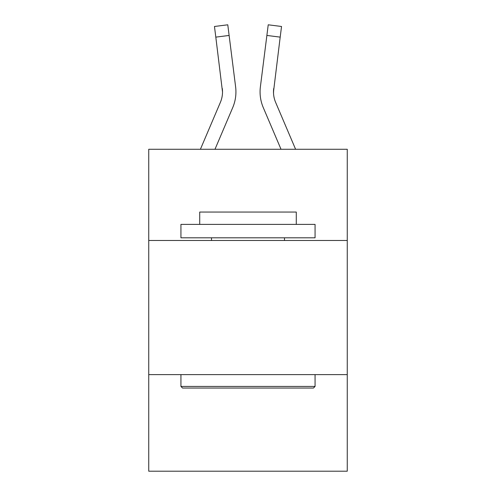 <?xml version="1.0" encoding="UTF-8"?>
<svg xmlns="http://www.w3.org/2000/svg" width="496" height="496" viewBox="0 0 496 496"><rect width="100%" height="100%" fill="white"/><g stroke="black" fill="none" stroke-linecap="round" stroke-linejoin="round"><path stroke-width="0.74" d="M347.262 240.486L347.262 149.277L148.738 149.277L148.738 240.486L347.262 240.486L347.262 471.2L148.738 471.2L148.738 240.486M347.262 374.623L148.738 374.623M214.979 149.277L232.711 107.632A40.238 40.238 -39.1 0 0 235.612 86.825L229.121 35.445L215.81 37.126L214.464 26.48L227.776 24.8L229.121 35.445M200.403 149.277L220.373 102.374A26.827 26.827 -14.3 0 0 222.512 91.921L215.81 37.126M235.408 85.213L235.612 86.825M295.597 149.277L275.627 102.374A26.827 26.827 14.3 0 1 273.488 91.915L280.19 37.126L266.879 35.445L268.224 24.8L281.536 26.48L280.19 37.126M281.021 149.277L263.289 107.632A40.238 40.238 39.1 0 1 260.388 86.825L266.879 35.445M273.519 93.18L273.699 88.505A26.827 26.827 39.1 0 0 275.627 102.374A26.827 26.827 39.1 0 1 273.488 91.915A26.827 26.827 39.1 0 0 275.627 102.374A26.827 26.827 39.1 0 1 273.488 91.915A26.827 26.827 39.1 0 0 275.627 102.374A26.827 26.827 39.1 0 1 273.488 91.915A26.827 26.827 39.1 0 0 275.627 102.374A26.827 26.827 39.1 0 1 273.488 91.915A26.827 26.827 39.1 0 0 275.627 102.374A26.827 26.827 39.1 0 1 273.488 91.915A26.827 26.827 39.1 0 0 275.627 102.374A26.827 26.827 39.1 0 1 273.488 91.915A26.827 26.827 39.1 0 0 275.627 102.374A26.827 26.827 39.1 0 1 273.488 91.915A26.827 26.827 39.1 0 0 275.627 102.374A26.827 26.827 39.1 0 1 273.488 91.915A26.827 26.827 39.1 0 0 275.627 102.374A26.827 26.827 39.1 0 1 273.488 91.915A26.827 26.827 39.1 0 0 275.627 102.374A26.827 26.827 39.1 0 1 273.488 91.915A26.827 26.827 39.1 0 0 275.627 102.374A26.827 26.827 39.1 0 1 273.488 91.915A26.827 26.827 39.1 0 0 275.627 102.374A26.827 26.827 39.1 0 1 273.488 91.915A26.827 26.827 39.1 0 0 275.627 102.374A26.827 26.827 39.1 0 1 273.488 91.915A26.827 26.827 39.1 0 0 275.627 102.374A26.827 26.827 39.1 0 1 273.488 91.915A26.827 26.827 39.1 0 0 275.627 102.374A26.827 26.827 39.1 0 1 273.488 91.915A26.827 26.827 39.1 0 0 275.627 102.374A26.827 26.827 39.1 0 1 273.488 91.915A26.827 26.827 39.1 0 0 275.627 102.374A26.827 26.827 39.1 0 1 273.488 91.915A26.827 26.827 39.1 0 0 275.627 102.374A26.827 26.827 39.1 0 1 273.488 91.915A26.827 26.827 39.1 0 0 275.627 102.374A26.827 26.827 39.1 0 1 273.488 91.915A26.827 26.827 39.1 0 0 275.627 102.374A26.827 26.827 39.1 0 1 273.488 91.915A26.827 26.827 39.1 0 0 275.627 102.374A26.827 26.827 39.1 0 1 273.488 91.915A26.827 26.827 39.1 0 0 275.627 102.374A26.827 26.827 39.1 0 1 273.488 91.915A26.827 26.827 39.1 0 0 275.627 102.374A26.827 26.827 39.1 0 1 273.488 91.915A26.827 26.827 39.1 0 0 275.627 102.374A26.827 26.827 39.1 0 1 273.488 91.915A26.827 26.827 39.1 0 0 275.627 102.374A26.827 26.827 39.1 0 1 273.488 91.915A26.827 26.827 39.1 0 0 275.627 102.374A26.827 26.827 39.1 0 1 273.488 91.915A26.827 26.827 39.1 0 0 275.627 102.374A26.827 26.827 39.1 0 1 273.488 91.915A26.827 26.827 39.1 0 0 275.627 102.374A26.827 26.827 39.1 0 1 273.488 91.915A26.827 26.827 39.1 0 0 275.627 102.374A26.827 26.827 39.1 0 1 273.488 91.915A26.827 26.827 39.1 0 0 275.627 102.374A26.827 26.827 39.1 0 1 273.488 91.915A26.827 26.827 39.1 0 0 275.627 102.374A26.827 26.827 39.1 0 1 273.488 91.915A26.827 26.827 39.1 0 0 275.627 102.374A26.827 26.827 39.1 0 1 273.488 91.915M182.54 388.039L180.935 386.427L315.065 386.427L313.46 388.039L182.54 388.039M315.065 224.39L315.065 237.807L180.935 237.807L180.935 224.39L315.065 224.39M199.714 224.39L199.714 212.052L296.286 212.052L296.286 224.39M315.065 374.623L315.065 386.427M180.935 374.623L180.935 386.427M284.487 237.807L284.487 240.486M211.513 237.807L211.513 240.486M220.373 102.374A26.827 26.827 -39.1 0 0 222.512 91.915A26.827 26.827 -39.1 0 1 220.373 102.374A26.827 26.827 -39.1 0 0 222.512 91.915A26.827 26.827 -39.1 0 1 220.373 102.374A26.827 26.827 -39.1 0 0 222.512 91.915A26.827 26.827 -39.1 0 1 220.373 102.374A26.827 26.827 -39.1 0 0 222.512 91.915A26.827 26.827 -39.1 0 1 220.373 102.374A26.827 26.827 -39.1 0 0 222.512 91.915A26.827 26.827 -39.1 0 1 220.373 102.374A26.827 26.827 -39.1 0 0 222.512 91.915A26.827 26.827 -39.1 0 1 220.373 102.374A26.827 26.827 -39.1 0 0 222.512 91.915A26.827 26.827 -39.1 0 1 220.373 102.374A26.827 26.827 -39.1 0 0 222.512 91.915A26.827 26.827 -39.1 0 1 220.373 102.374A26.827 26.827 -39.1 0 0 222.512 91.915A26.827 26.827 -39.1 0 1 220.373 102.374A26.827 26.827 -39.1 0 0 222.512 91.915A26.827 26.827 -39.1 0 1 220.373 102.374A26.827 26.827 -39.1 0 0 222.512 91.915A26.827 26.827 -39.1 0 1 220.373 102.374A26.827 26.827 -39.1 0 0 222.512 91.915A26.827 26.827 -39.1 0 1 220.373 102.374A26.827 26.827 -39.1 0 0 222.512 91.915A26.827 26.827 -39.1 0 1 220.373 102.374A26.827 26.827 -39.1 0 0 222.512 91.915A26.827 26.827 -39.1 0 1 220.373 102.374A26.827 26.827 -39.1 0 0 222.512 91.915A26.827 26.827 -39.1 0 1 220.373 102.374A26.827 26.827 -39.1 0 0 222.512 91.915A26.827 26.827 -39.1 0 1 220.373 102.374A26.827 26.827 -39.1 0 0 222.512 91.915A26.827 26.827 -39.1 0 1 220.373 102.374A26.827 26.827 -39.1 0 0 222.512 91.915A26.827 26.827 -39.1 0 1 220.373 102.374A26.827 26.827 -39.1 0 0 222.512 91.915A26.827 26.827 -39.1 0 1 220.373 102.374A26.827 26.827 -39.1 0 0 222.512 91.915A26.827 26.827 -39.1 0 1 220.373 102.374A26.827 26.827 -39.1 0 0 222.512 91.915A26.827 26.827 -39.1 0 1 220.373 102.374A26.827 26.827 -39.1 0 0 222.512 91.915A26.827 26.827 -39.1 0 1 220.373 102.374A26.827 26.827 -39.1 0 0 222.512 91.915A26.827 26.827 -39.1 0 1 220.373 102.374A26.827 26.827 -39.1 0 0 222.512 91.915A26.827 26.827 -39.1 0 1 220.373 102.374A26.827 26.827 -39.1 0 0 222.512 91.915A26.827 26.827 -39.1 0 1 220.373 102.374A26.827 26.827 -39.1 0 0 222.512 91.915A26.827 26.827 -39.1 0 1 220.373 102.374A26.827 26.827 -39.1 0 0 222.512 91.915A26.827 26.827 -39.1 0 1 220.373 102.374A26.827 26.827 -39.1 0 0 222.512 91.915A26.827 26.827 -39.1 0 1 220.373 102.374A26.827 26.827 -39.1 0 0 222.512 91.915A26.827 26.827 -39.1 0 1 220.373 102.374A26.827 26.827 -39.1 0 0 222.512 91.915A26.827 26.827 -39.1 0 1 220.373 102.374A26.827 26.827 -39.1 0 0 222.512 91.915A26.827 26.827 -39.1 0 1 220.373 102.374A26.827 26.827 -39.1 0 0 222.512 91.915L222.301 88.505A26.827 26.827 -39.1 0 1 220.373 102.374M235.929 91.847L235.879 93.831L235.929 91.847M260.121 93.831L260.071 91.847M260.388 86.825L260.592 85.213M214.464 26.48L227.776 24.8M268.224 24.8L281.536 26.48"/></g></svg>
